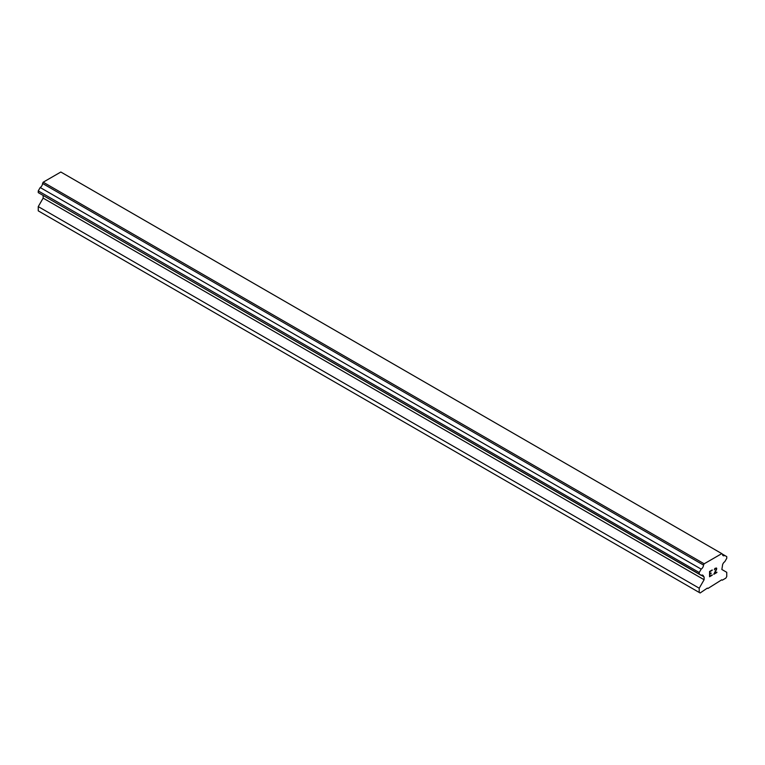 <?xml version="1.0" encoding="UTF-8"?>
<svg xmlns="http://www.w3.org/2000/svg" width="765" height="765" viewBox="0 0 765 765"><rect width="100%" height="100%" fill="white"/><g stroke="black" fill="none" stroke-linecap="round" stroke-linejoin="round"><path stroke-width="1.15" d="M709.872 571.656L709.872 573.76L709.863 571.656L712.205 570.298L709.872 571.656M709.872 573.76L711.134 573.033M711.144 573.377L709.872 574.113L711.134 573.377M709.872 574.113L709.872 576.217L709.863 574.113M709.872 576.217L712.205 574.869M709.566 576.734L712.205 575.213L709.566 576.743L709.566 571.484L712.205 569.963M714.347 569.772L714.921 568.385L716.461 568.003M716.69 568.395L716.69 568.921L716.681 568.395M716.69 568.921L716.47 569.552L716.681 568.911M716.47 569.552L715.81 570.9L716.461 569.543M715.82 570.91L714.405 573.597L715.81 570.9M714.405 573.597L716.891 572.163M713.774 574.314L716.891 572.507L713.764 574.324L716.375 569.064L715.772 568.252L714.548 569.189L716.164 568.242M703.513 576.705A3.376 1.951 -60 0 0 702.815 575.203A3.376 1.951 -60 0 0 701.17 575.347L699.21 574.219L699.21 572.516L701.17 569.131A3.376 1.951 -60 0 0 703.513 565.067L704.163 563.795L721.797 553.621L722.447 554.137A3.376 1.951 -60 0 0 723.145 555.639A3.376 1.951 -60 0 0 724.79 555.486L726.75 556.624L726.75 558.316L724.79 561.711A3.376 1.951 -60 0 0 722.447 565.775L721.854 569.485L726.75 572.316L726.75 576.552L725.832 578.139L722.313 580.176L721.701 579.822L707.931 588.476L707.319 588.122L700.128 592.98L699.21 592.454L699.21 588.209L704.106 579.736L704.106 576.906L42.553 195.104M43.146 195.438L43.146 198.125L38.25 206.607L38.25 210.853L699.21 592.454M40.21 193.746L701.17 575.347M721.797 553.621L60.837 172.02L43.203 182.194L42.553 183.466A3.376 1.951 -60 0 1 40.21 187.53L38.25 190.915L38.25 192.617L699.21 574.219M724.79 555.486L722.447 554.137M704.163 563.795L43.203 182.194M703.513 565.067L42.553 183.466M701.17 569.131L40.21 187.53M699.21 572.516L38.25 190.915M704.106 579.736L43.146 198.125M699.21 588.209L38.25 206.607"/></g></svg>
